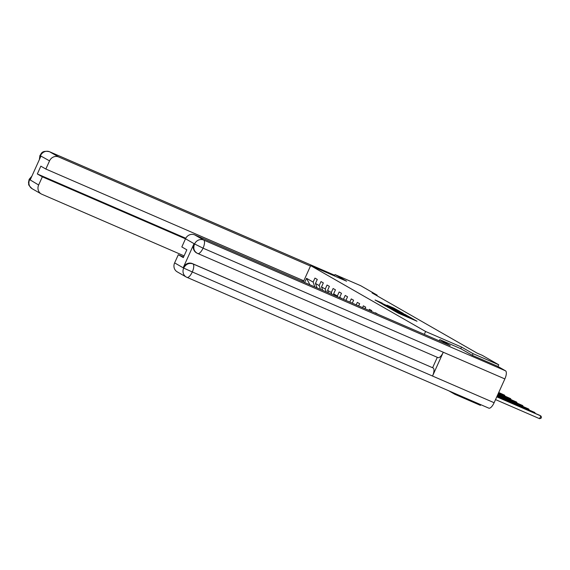 <?xml version="1.0" encoding="UTF-8"?>
<svg xmlns="http://www.w3.org/2000/svg" width="570" height="570" viewBox="0 0 570 570"><rect width="100%" height="100%" fill="white"/><g stroke="black" fill="none" stroke-linecap="round" stroke-linejoin="round"><path stroke-width="0.85" d="M393.2 310.294L398.195 313.115L417.026 321.238L411.939 318.409L393.2 310.294M382.256 303.126L375.081 299.998L381.038 303.283L399.869 311.405L393.92 308.128L387.073 305.199L395.544 309.489L382.135 303.397M346.589 281.202L335.025 274.576L360.689 285.698L377.183 295.146L372.046 292.923L477.133 353.129L482.27 355.352L498.757 364.8L473.093 353.685L461.529 347.059L425.605 331.491L310.657 265.634L346.589 281.202M387.628 307.059L392.88 310.066L411.718 318.195L405.762 314.918L387.579 307.166M385.569 306.019L381.701 303.66L399.841 311.519L403.225 313.329L395.822 310.386L405.89 314.854L385.569 306.019M303.297 281.936L310.657 265.634M425.605 331.491L424.301 334.362M304.644 282.52L306.546 278.324L313.144 282.1L314.946 278.096L317.276 279.435L315.466 283.433L319.193 285.57L321.003 281.566L323.333 282.898L321.523 286.902L325.249 289.04L327.052 285.036L329.382 286.368L327.579 290.372L331.298 292.51L333.108 288.506L335.438 289.838L333.628 293.842L337.355 295.972L339.164 291.975L341.487 293.308L339.684 297.312L342.499 298.922M343.454 299.336L345.213 295.438L347.543 296.778L345.905 300.397M349.83 302.1L351.27 298.908L353.599 300.24L352.281 303.162M356.2 304.857L357.326 302.378L359.649 303.71L358.651 305.919M362.577 307.622L363.375 305.848L365.705 307.18L365.028 308.684M368.947 310.379L369.431 309.318L371.761 310.65L371.398 311.441M375.324 313.144L375.488 312.78L377.775 314.205M315.466 283.433L316.998 287.871M319.193 285.57L320.511 289.396M321.523 286.902L322.713 290.351M325.249 289.04L326.225 291.868M327.579 290.372L328.42 292.823M331.298 292.51L331.932 294.348M333.628 293.842L334.134 295.296M337.355 295.972L337.647 296.82M339.684 297.312L339.841 297.768M448.761 390.806L454.774 394.255L455.095 393.549M472.352 355.331L473.093 353.685M454.774 394.255L480.439 405.37L480.759 404.672M497.995 366.503L498.757 364.8M335.025 274.576L334.419 275.93M376.927 295.716L377.183 295.146M306.546 278.324L309.923 284.808M313.144 282.1L314.804 286.924M461.529 347.059L460.788 348.705M392.488 309.788L409.866 317.326L392.445 309.873M394.411 309.774L385.676 305.848L394.476 309.603M495.53 399.591L539.591 418.686L540.83 415.943L539.854 415.387L496.819 396.741M496.762 396.855L540.83 415.943L541.5 417.176L541.008 418.273L539.591 418.686M439.784 339.606L450.257 345.612L194.641 234.861L203.704 240.056L505.519 370.814L497.624 366.289L472.473 355.395L460.831 348.726L439.784 339.606L439.228 340.832M192.411 263.604L433.157 367.978A7.403 2.736 113.4 0 1 432.523 376.036L443.268 352.239L203.048 248.164L194.577 243.967A7.225 6.705 119.8 0 1 203.704 240.056A7.403 2.736 113.4 0 1 203.048 248.164A7.403 2.736 113.4 0 1 197.74 253.536A7.403 2.736 113.4 0 1 197.64 253.486L196.493 252.873A7.225 6.705 -60.2 0 1 193.928 243.939L183.284 267.515A7.225 6.705 -60.2 0 1 192.411 263.604L192.938 263.903A7.403 2.736 113.4 0 1 192.304 271.961A7.403 2.736 113.4 0 1 186.974 277.383A7.403 2.736 113.4 0 1 186.867 277.334A7.225 6.705 -60.2 0 1 186.248 277.027L177.192 271.833A7.225 6.705 -60.2 0 1 174.62 262.898L178.31 254.726L183.576 257.013M505.519 370.814A7.403 2.736 113.4 0 1 504.856 378.929L443.268 352.239A7.403 2.736 113.4 0 1 437.959 357.611A7.403 2.736 113.4 0 1 437.86 357.561M174.62 262.898L183.683 268.085L192.304 271.961L494.119 402.719L504.856 378.929M494.119 402.719A7.403 2.736 113.4 0 1 488.789 408.149A7.403 2.736 113.4 0 1 488.682 408.099M178.31 254.726L183.312 257.597L186.832 249.81L181.823 246.945L185.514 238.773A7.225 6.705 -60.2 0 1 194.641 234.861M432.63 367.678L437.304 357.326M433.157 367.978L192.938 263.903C189.155 262.663 186.112 263.967 183.804 267.815L183.284 267.515M301.844 281.309L302.357 280.169M310.472 266.055L58.667 156.957A7.225 6.705 119.8 0 0 49.54 160.868L45.849 169.041L303.81 280.803M45.849 169.041L40.84 166.169L37.328 173.957L42.337 176.821L38.646 184.993A7.225 6.705 119.8 0 0 41.211 193.928A7.225 6.705 119.8 0 0 41.838 194.242L184.096 255.873M31.485 177.042L29.711 179.529L30.231 179.828L40.876 156.251L40.356 155.952L39.679 158.909M42.337 176.821L185.478 238.844M37.328 173.957L185.763 238.267M39.344 159.636L39.921 155.503L40.356 155.952M29.583 179.799A7.225 6.705 -60.2 0 0 32.155 188.734C29.391 186.069 28.258 184.587 28.742 184.295L28.5 182.421L29.163 179.329L38.646 184.993M497.083 396.143L534.774 412.473L497.133 396.029M534.503 413.065L534.774 412.473L535.28 413.407M497.403 395.438L528.718 409.003L497.453 395.324M528.454 409.602L528.718 409.003L529.224 409.937M497.724 394.732L522.669 405.541L497.774 394.618M522.398 406.132L522.669 405.541L523.174 406.467M498.045 394.027L516.612 402.071L498.095 393.913M516.342 402.662L516.612 402.071L517.118 402.997M498.365 393.314L510.556 398.601L498.415 393.2M510.293 399.192L510.556 398.601L511.069 399.527M498.679 392.609L504.507 395.131L498.736 392.495M504.236 395.73L504.507 395.131L505.013 396.065M403.311 315.324L403.539 314.811M403.859 315.566L404.066 315.11M412.68 319.385L412.915 318.872M193.928 243.939L194.555 244.16M194.577 243.967L185.514 238.773M488.789 408.149L186.248 277.027A7.225 6.705 -60.2 0 1 183.683 268.085M197.02 253.173L437.959 357.611M197.64 253.486C194.071 251.562 193.009 248.477 194.448 244.238M49.54 160.868L40.37 155.76M49.355 151.663A7.403 2.736 113.4 0 1 49.505 151.713L334.711 275.281L49.604 151.77L58.667 156.957M39.921 155.503C41.439 154.135 41.083 150.074 49.505 151.713A7.403 2.736 113.4 0 1 49.604 151.77A7.225 6.705 119.8 0 0 40.477 155.674M402.698 315.06L402.876 314.661M412.067 319.122L412.245 318.716M32.155 188.734L41.211 193.928M29.163 179.329L31.899 176.137"/></g></svg>
